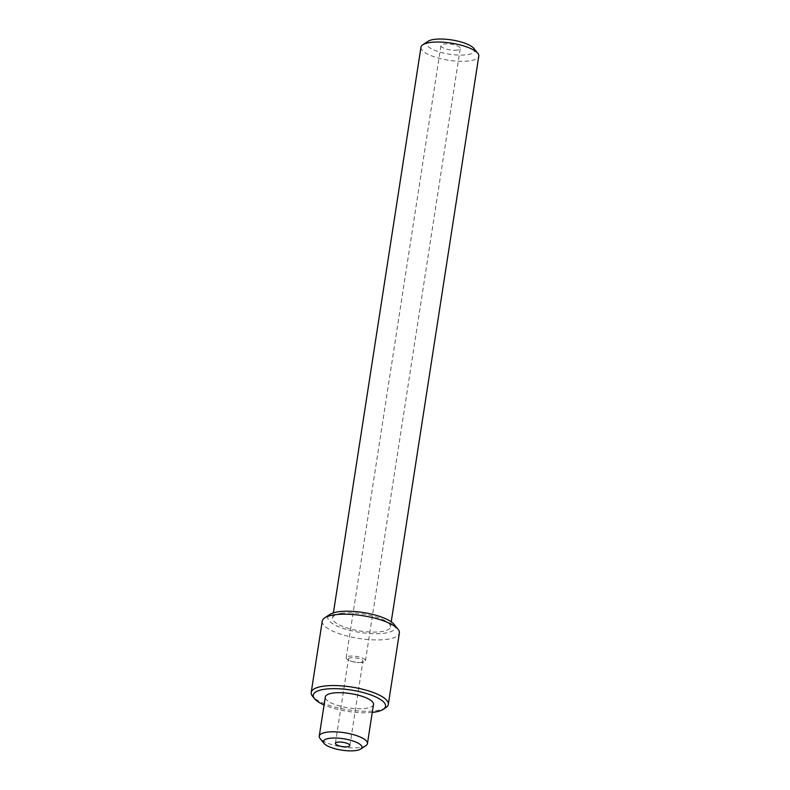 <?xml version="1.0" encoding="UTF-8"?>
<svg xmlns="http://www.w3.org/2000/svg" width="790" height="790" viewBox="0 0 790 790"><rect width="100%" height="100%" fill="white"/><g stroke="black" fill="none" stroke-linecap="round" stroke-linejoin="round"><path stroke-width="0.59" stroke-dasharray="3.95 2.96" d="M473.842 48.407A24.381 7.209 8.8 0 1 467.611 54.629A24.381 7.209 8.8 0 1 437.492 51.34A24.381 7.209 8.8 0 1 428.022 41.307M420.971 47.193A29.26 8.651 -171.2 0 0 438.164 58.016A29.26 8.651 -171.2 0 0 470.307 60.741A29.26 8.651 -171.2 0 0 478.789 56.139M394.072 624.347A34.128 10.092 8.8 0 1 385.342 633.057A34.128 10.092 8.8 0 1 343.186 628.445A34.128 10.092 8.8 0 1 329.924 614.413M322.251 621.098A39.006 11.534 -171.2 0 0 345.191 635.525A39.006 11.534 -171.2 0 0 388.028 639.169A39.006 11.534 -171.2 0 0 399.355 633.037M385.866 707.623A39.006 11.534 8.8 0 1 376.988 710.516A39.006 11.534 8.8 0 1 312.554 696.267M341.092 613.386A29.26 8.651 8.8 0 1 373.226 616.121A29.26 8.651 8.8 0 1 390.428 626.944A29.26 8.651 8.8 0 1 381.935 631.536A29.26 8.651 8.8 0 1 349.802 628.81A29.26 8.651 8.8 0 1 332.6 617.987A29.26 8.651 8.8 0 1 341.092 613.386M457.4 50.086A9.757 2.884 8.8 0 1 446.686 49.178A9.757 2.884 8.8 0 1 440.958 45.573A9.757 2.884 8.8 0 1 443.782 44.043A9.757 2.884 8.8 0 1 454.497 44.951A9.757 2.884 8.8 0 1 460.234 48.555A9.757 2.884 8.8 0 1 457.4 50.086M362.62 662.316A9.757 2.884 8.8 0 1 360.507 662.494A9.757 2.884 8.8 0 1 350.375 660.934A9.757 2.884 8.8 0 1 346.178 657.793A9.757 2.884 8.8 0 1 349.012 656.263A9.757 2.884 8.8 0 1 359.717 657.171A9.757 2.884 8.8 0 1 365.454 660.786A9.757 2.884 8.8 0 1 362.62 662.316M360.793 662.395A7.317 2.163 8.8 0 1 359.203 662.534A7.317 2.163 8.8 0 1 351.599 661.358A7.317 2.163 8.8 0 1 348.459 659.008A7.317 2.163 8.8 0 1 350.582 657.863A7.317 2.163 8.8 0 1 358.611 658.544A7.317 2.163 8.8 0 1 362.916 661.25A7.317 2.163 8.8 0 1 360.793 662.395M365.908 745.602A24.381 7.209 8.8 0 1 360.359 747.409A24.381 7.209 8.8 0 1 320.088 738.502M373.492 704.453A24.381 7.209 8.8 0 1 366.422 708.284A24.381 7.209 8.8 0 1 339.641 706.003A24.381 7.209 8.8 0 1 325.312 696.987M372.258 712.412A36.567 10.813 8.8 0 1 324.078 704.957M390.428 626.944L391.228 621.799M346.178 657.793L440.958 45.573M359.203 662.534L360.507 662.494M351.599 661.358L350.375 660.934M335.404 743.331L348.459 659.008M349.861 745.572L362.916 661.25M365.454 660.786L460.234 48.555M332.6 617.987L333.4 612.852"/><path stroke-width="1.19" d="M422.798 44.763L428.022 41.307A24.381 7.209 8.8 0 1 433.572 39.5A24.381 7.209 8.8 0 1 473.842 48.407L477.782 53.276A29.26 8.651 -171.2 0 0 429.454 42.591A29.26 8.651 -171.2 0 0 422.798 44.763A29.26 8.651 -171.2 0 0 420.971 47.193L333.4 612.852M391.228 621.799L478.789 56.139A29.26 8.651 -171.2 0 0 477.782 53.276M324.69 617.869L329.924 614.413A34.128 10.092 8.8 0 1 337.685 611.875A34.128 10.092 8.8 0 1 394.072 624.347L398.002 629.215A39.006 11.534 -171.2 0 0 333.578 614.966A39.006 11.534 -171.2 0 0 324.69 617.869A39.006 11.534 -171.2 0 0 322.251 621.098L311.211 692.445A39.006 11.534 8.8 0 1 322.527 686.312A39.006 11.534 8.8 0 1 365.375 689.956A39.006 11.534 8.8 0 1 388.305 704.384A39.006 11.534 8.8 0 1 385.866 707.623L383.259 709.351A36.567 10.813 8.8 0 1 374.924 712.067A36.567 10.813 8.8 0 1 372.258 712.412M388.305 704.384L399.355 633.037A39.006 11.534 -171.2 0 0 398.002 629.215M347.738 746.718A7.317 2.163 8.8 0 1 339.7 746.037A7.317 2.163 8.8 0 1 335.404 743.331A7.317 2.163 8.8 0 1 337.528 742.185A7.317 2.163 8.8 0 1 345.556 742.867A7.317 2.163 8.8 0 1 349.861 745.572A7.317 2.163 8.8 0 1 347.738 746.718M329.015 738.403A19.503 5.767 8.8 0 1 353.11 741.03A19.503 5.767 8.8 0 1 360.684 749.048A19.503 5.767 8.8 0 1 356.25 750.5A19.503 5.767 8.8 0 1 324.028 743.38A19.503 5.767 8.8 0 1 329.015 738.403M324.028 743.38L320.088 738.502A24.381 7.209 8.8 0 1 319.249 736.112A24.381 7.209 8.8 0 1 326.329 732.281A24.381 7.209 8.8 0 1 353.1 734.562A24.381 7.209 8.8 0 1 367.439 743.578A24.381 7.209 8.8 0 1 365.908 745.602L360.684 749.048M319.249 736.112L325.312 696.987A24.381 7.209 8.8 0 1 332.383 693.156A24.381 7.209 8.8 0 1 359.164 695.427A24.381 7.209 8.8 0 1 373.492 704.453L367.439 743.578M324.078 704.957A36.567 10.813 8.8 0 1 314.529 698.706A36.567 10.813 8.8 0 1 323.87 689.374A36.567 10.813 8.8 0 1 369.049 694.311A36.567 10.813 8.8 0 1 383.259 709.351M314.529 698.706L312.554 696.267A39.006 11.534 8.8 0 1 311.211 692.445"/></g></svg>
